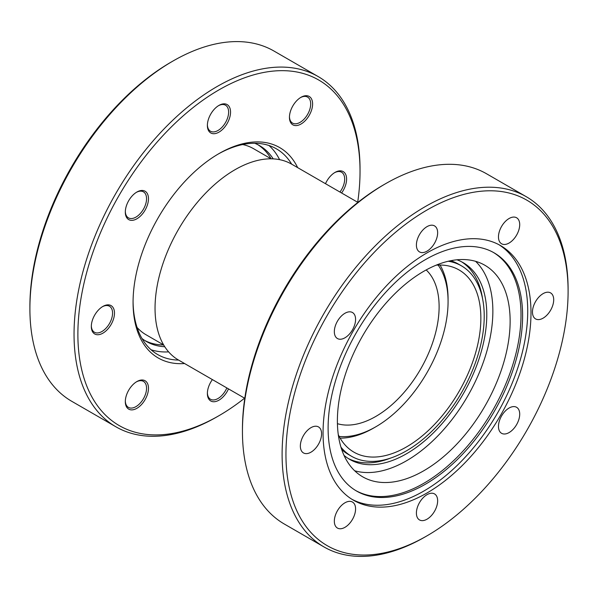 <?xml version="1.0" encoding="UTF-8"?>
<svg xmlns="http://www.w3.org/2000/svg" width="598" height="598" viewBox="0 0 598 598"><rect width="100%" height="100%" fill="white"/><g stroke="black" fill="none" stroke-linecap="round" stroke-linejoin="round"><path stroke-width="0.9" d="M427.024 535.815L425.103 536.922A202.229 116.76 -60 0 1 323.989 546.938L284.327 524.035A202.229 116.76 -60 0 1 242.444 431.464L242.444 429.244A199.515 115.19 -60 0 1 383.512 184.894A199.515 115.19 -60 0 1 383.52 184.894L385.433 183.788A202.229 116.76 -60 0 1 486.548 173.771L526.218 196.675A202.229 116.76 -60 0 1 568.1 289.245L568.1 291.465A199.515 115.19 120 0 0 427.024 210.01A199.515 115.19 120 0 0 285.949 454.36A199.515 115.19 120 0 0 427.024 535.815A199.515 115.19 120 0 0 568.1 291.465M242.444 431.464A202.229 116.76 -60 0 1 385.433 183.788L383.512 184.894M427.024 494.666A15.017 8.671 -60 0 1 434.537 493.918A15.017 8.671 -60 0 1 436.839 505.96A15.017 8.671 -60 0 1 427.024 519.191A15.017 8.671 -60 0 1 419.512 519.939A15.017 8.671 -60 0 1 417.21 507.904A15.017 8.671 -60 0 1 427.024 494.666M344.956 502.791A15.017 8.671 -60 0 1 352.469 502.051A15.017 8.671 -60 0 1 354.771 514.086A15.017 8.671 -60 0 1 344.956 527.324A15.017 8.671 -60 0 1 337.444 528.064A15.017 8.671 -60 0 1 335.142 516.029A15.017 8.671 -60 0 1 344.956 502.791M310.967 427.66A15.017 8.671 -60 0 1 318.472 426.912A15.017 8.671 -60 0 1 320.775 438.947A15.017 8.671 -60 0 1 310.967 452.185A15.017 8.671 -60 0 1 303.455 452.925A15.017 8.671 -60 0 1 301.153 440.89A15.017 8.671 -60 0 1 310.967 427.66M344.956 313.27A15.017 8.671 -60 0 1 352.469 312.522A15.017 8.671 -60 0 1 354.771 324.557A15.017 8.671 -60 0 1 344.956 337.795A15.017 8.671 -60 0 1 337.444 338.543A15.017 8.671 -60 0 1 335.142 326.501A15.017 8.671 -60 0 1 344.956 313.27M427.024 226.635A15.017 8.671 -60 0 1 434.537 225.894A15.017 8.671 -60 0 1 436.839 237.929A15.017 8.671 -60 0 1 427.024 251.16A15.017 8.671 -60 0 1 419.512 251.908A15.017 8.671 -60 0 1 417.21 239.873A15.017 8.671 -60 0 1 427.024 226.635M509.092 218.509A15.017 8.671 -60 0 1 516.597 217.762A15.017 8.671 -60 0 1 518.9 229.796A15.017 8.671 -60 0 1 509.092 243.035A15.017 8.671 -60 0 1 501.58 243.775A15.017 8.671 -60 0 1 499.278 231.74A15.017 8.671 -60 0 1 509.092 218.509M543.081 293.64A15.017 8.671 -60 0 1 550.594 292.9A15.017 8.671 -60 0 1 552.896 304.935A15.017 8.671 -60 0 1 543.081 318.173A15.017 8.671 -60 0 1 535.576 318.913A15.017 8.671 -60 0 1 533.274 306.879A15.017 8.671 -60 0 1 543.081 293.64M509.092 408.03A15.017 8.671 -60 0 1 516.597 407.29A15.017 8.671 -60 0 1 518.9 419.325A15.017 8.671 -60 0 1 509.092 432.563A15.017 8.671 -60 0 1 501.58 433.303A15.017 8.671 -60 0 1 499.278 421.269A15.017 8.671 -60 0 1 509.092 408.03M323.989 546.938A202.229 116.76 -60 0 1 282.106 454.36A202.229 116.76 -60 0 1 425.103 206.691A202.229 116.76 -60 0 1 526.218 196.675M351.893 499.278A147.033 84.886 120 0 0 423.758 491.085A147.033 84.886 120 0 0 527.728 311.005A147.033 84.886 120 0 0 498.889 244.672M427.024 252.864A147.033 84.886 -60 0 1 500.541 245.584A147.033 84.886 -60 0 1 523.078 363.397A147.033 84.886 -60 0 1 427.024 492.969A147.033 84.886 -60 0 1 353.508 500.249A147.033 84.886 -60 0 1 330.971 382.428A147.033 84.886 -60 0 1 427.024 252.864M425.357 259.659A137.533 79.407 -60 0 1 494.127 252.849A137.533 79.407 -60 0 1 522.607 315.804A137.533 79.407 -60 0 1 425.357 484.245A137.533 79.407 -60 0 1 356.595 491.063A137.533 79.407 -60 0 1 328.108 428.101A137.533 79.407 -60 0 1 425.357 259.659M357.888 202.401L291.57 164.114A113.104 65.302 120 0 0 235.021 169.712A113.104 65.302 120 0 0 161.131 269.384A113.104 65.302 120 0 0 178.473 360.011L244.791 398.298M355.803 490.592A137.533 79.407 120 0 0 423.758 483.326A137.533 79.407 120 0 0 513.39 362.859A137.533 79.407 120 0 0 493.32 252.393M137.084 327.472A107.446 62.035 120 0 0 146.047 334.76L163.635 344.919M423.758 271.298A122.149 70.527 -60 0 1 484.836 265.243A122.149 70.527 -60 0 1 503.561 363.128A122.149 70.527 -60 0 1 423.758 470.768A122.149 70.527 -60 0 1 362.687 476.815A122.149 70.527 -60 0 1 343.962 378.938A122.149 70.527 -60 0 1 423.758 271.298M354.666 470.768A122.149 70.527 120 0 0 406.483 460.789A122.149 70.527 120 0 0 483.745 361.057A122.149 70.527 120 0 0 475.582 261.319M254.726 143.273A113.104 65.302 -60 0 1 259.517 145.606A113.104 65.302 -60 0 1 273.226 158.874M271.126 158.814A113.104 65.302 120 0 0 257.895 144.723M456.917 259.794A113.553 65.563 -60 0 1 463.263 262.716A113.553 65.563 -60 0 1 480.672 353.71A113.553 65.563 -60 0 1 406.483 453.777A113.553 65.563 -60 0 1 349.71 459.399A113.553 65.563 -60 0 1 344.007 455.362M482.549 298.611A113.553 65.563 120 0 0 461.641 261.834M279.595 159.651A118.755 68.568 120 0 0 268.965 145.493M217.993 154.172A118.755 68.568 -60 0 1 276.418 148.835A118.755 68.568 -60 0 1 291.697 164.188M448.276 261.244A109.935 63.47 -60 0 1 461.454 265.848A109.935 63.47 -60 0 1 478.303 353.941A109.935 63.47 -60 0 1 406.483 450.817A109.935 63.47 -60 0 1 351.519 456.267L348.32 454.42A109.935 63.47 -60 0 1 341.705 449.539M351.519 456.267A109.935 63.47 -60 0 1 340.942 447.155M184.565 363.532A121.469 70.13 -60 0 1 133.07 302.379A121.469 70.13 -60 0 1 218.958 153.611L218.958 153.611A121.469 70.13 -60 0 1 297.669 167.634M438.125 265.064A102.243 59.03 -60 0 1 448.074 301.586A102.243 59.03 -60 0 1 375.776 426.808L373.698 428.011A105.188 60.727 120 0 1 340.12 438.147M448.074 301.586L448.074 299.187A105.188 60.727 120 0 0 440.061 265.041M436.151 265.176A105.188 60.727 -60 0 1 459.077 269.967A105.188 60.727 -60 0 1 475.201 354.248A105.188 60.727 -60 0 1 406.483 446.938A105.188 60.727 -60 0 1 353.896 452.148A105.188 60.727 -60 0 1 338.281 434.686M357.694 202.288A199.515 115.19 120 0 0 360.033 171.342A199.515 115.19 120 0 0 218.958 89.887A199.515 115.19 120 0 0 77.882 334.237A199.515 115.19 120 0 0 218.958 415.692L217.044 416.799A202.229 116.76 120 0 1 115.93 426.815L71.782 401.325A202.229 116.76 120 0 1 29.9 308.755A202.229 116.76 120 0 1 172.897 61.078L170.976 62.185A199.515 115.19 120 0 0 29.9 306.535L29.9 308.755M360.033 171.342L360.033 169.122A202.229 116.76 120 0 0 318.151 76.551A202.229 116.76 120 0 0 217.044 86.561A202.229 116.76 120 0 0 84.931 264.764A202.229 116.76 120 0 0 115.93 426.815M207.394 124.892A15.017 8.671 120 0 0 210.489 131.231A15.017 8.671 120 0 0 218.001 130.484A15.017 8.671 120 0 0 228.623 112.088A15.017 8.671 120 0 0 225.513 105.211A15.017 8.671 120 0 0 218.472 105.697M230.544 112.088A16.378 9.456 -60 0 1 218.958 132.151A16.378 9.456 -60 0 1 207.379 125.46A16.378 9.456 -60 0 1 218.958 105.405A16.378 9.456 -60 0 1 230.544 112.088M301.026 97.272L301.026 97.272A16.378 9.456 -60 0 1 312.605 103.962A16.378 9.456 -60 0 1 301.026 124.018A16.378 9.456 -60 0 1 289.447 117.335A16.378 9.456 -60 0 1 301.026 97.272L301.026 97.272M289.454 116.76A15.017 8.671 120 0 0 292.557 123.098A15.017 8.671 120 0 0 300.069 122.358A15.017 8.671 120 0 0 309.884 109.12A15.017 8.671 120 0 0 307.581 97.085A15.017 8.671 120 0 0 300.54 97.571M325.491 183.698A16.378 9.456 -60 0 1 335.022 172.411L335.022 172.411A16.378 9.456 -60 0 1 346.078 175.423A16.378 9.456 -60 0 1 341.593 192.997M339.948 192.04A15.017 8.671 120 0 0 341.57 172.224A15.017 8.671 120 0 0 334.529 172.71M228.496 388.894A16.378 9.456 -60 0 1 218.958 400.174A16.378 9.456 -60 0 1 207.379 393.491A16.378 9.456 -60 0 1 212.387 379.595M207.394 392.916A15.017 8.671 120 0 0 210.489 399.255A15.017 8.671 120 0 0 218.001 398.515A15.017 8.671 120 0 0 226.844 387.938M136.897 381.561L136.897 381.561A16.378 9.456 -60 0 1 148.476 388.244A16.378 9.456 -60 0 1 136.897 408.307A16.378 9.456 -60 0 1 125.311 401.617A16.378 9.456 -60 0 1 136.897 381.561L136.897 381.561M125.326 401.049A15.017 8.671 120 0 0 128.428 407.388A15.017 8.671 120 0 0 135.933 406.64A15.017 8.671 120 0 0 145.748 393.409A15.017 8.671 120 0 0 143.445 381.375A15.017 8.671 120 0 0 136.404 381.86M91.33 325.91A15.017 8.671 120 0 0 94.432 332.249A15.017 8.671 120 0 0 101.944 331.509A15.017 8.671 120 0 0 112.559 313.113A15.017 8.671 120 0 0 109.449 306.236A15.017 8.671 120 0 0 102.408 306.722M114.48 313.113A16.378 9.456 -60 0 1 102.901 333.168A16.378 9.456 -60 0 1 91.322 326.486A16.378 9.456 -60 0 1 102.901 306.423A16.378 9.456 -60 0 1 114.48 313.113M128.705 219.593A16.378 9.456 -60 0 1 125.311 212.096A16.378 9.456 -60 0 1 136.897 192.033L136.897 192.033A16.378 9.456 -60 0 1 145.082 191.225A16.378 9.456 -60 0 1 145.082 210.137A16.378 9.456 -60 0 1 128.705 219.593M125.326 211.52A15.017 8.671 120 0 0 128.428 217.859L128.428 217.859A15.017 8.671 120 0 0 135.933 217.119A15.017 8.671 120 0 0 145.748 203.881A15.017 8.671 120 0 0 143.445 191.846L143.445 191.846A15.017 8.671 120 0 0 136.404 192.332M373.698 428.011L375.776 426.808A102.243 59.03 -60 0 1 339.171 436.45M426.18 269.937A89.573 51.72 -60 0 1 432.526 343.043A89.573 51.72 -60 0 1 375.776 416.462A89.573 51.72 -60 0 1 337.421 423.676M318.151 76.551L274.011 51.062A202.229 116.76 120 0 0 172.897 61.078L170.976 62.185M218.958 415.692A199.515 115.19 120 0 0 218.965 415.692A199.515 115.19 120 0 0 244.589 398.186M178.593 360.086A118.755 68.568 -60 0 1 157.663 354.532A118.755 68.568 -60 0 1 133.07 301.265M450.728 260.713A109.935 63.47 -60 0 1 458.255 264.002L461.454 265.848M151.047 349.74A118.755 68.568 120 0 0 168.621 351.871M348.133 458.434A113.553 65.563 120 0 0 390.442 458.15M164.764 346.743A113.104 65.302 -60 0 1 146.413 341.503A113.104 65.302 -60 0 1 141.995 338.52M144.836 340.539A113.104 65.302 120 0 0 163.658 344.956M271.088 158.814L253.492 148.655A107.446 62.035 120 0 0 242.698 144.544M218.965 415.692L217.044 416.799"/></g></svg>
